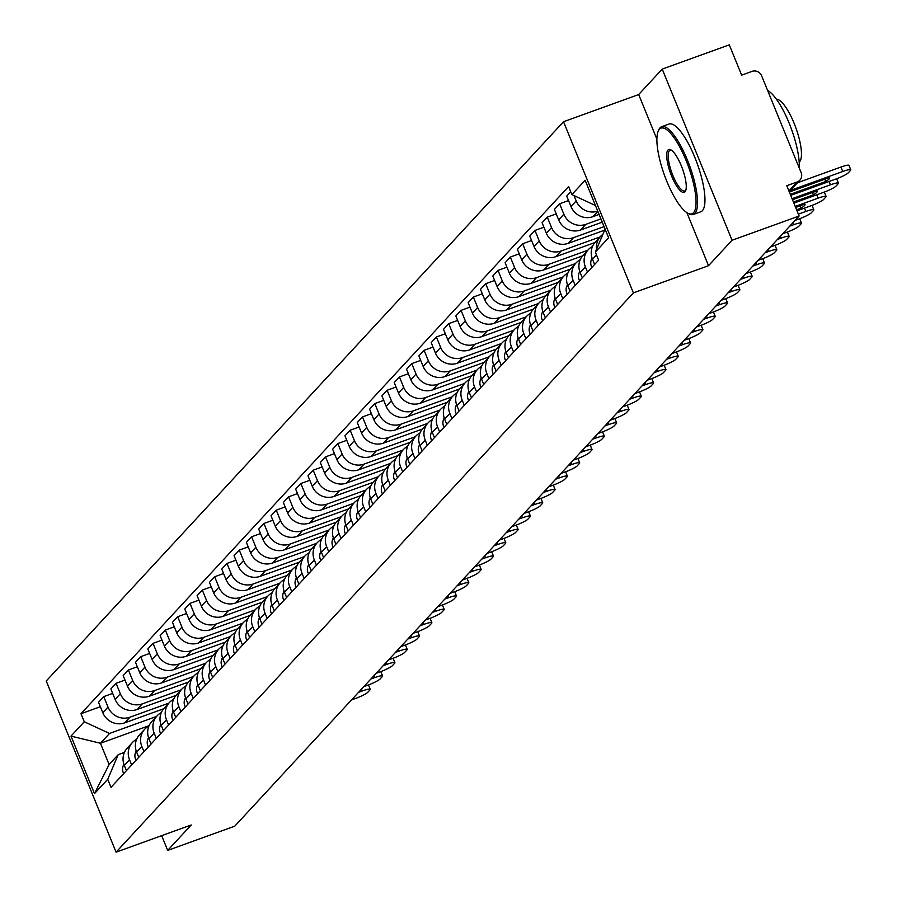 <?xml version="1.0" encoding="UTF-8"?>
<svg xmlns="http://www.w3.org/2000/svg" width="897" height="897" viewBox="0 0 897 897"><rect width="100%" height="100%" fill="white"/><g stroke="black" fill="none" stroke-linecap="round" stroke-linejoin="round"><path stroke-width="1.35" d="M732.064 240.261L662.221 69.103L638.686 94.544L563.529 121.734L46.229 681.002L116.083 852.15L633.383 292.882L708.529 265.703L732.064 240.261L799.126 215.998L234.756 826.159L167.694 850.412L191.229 824.971L116.083 852.15M662.221 69.103L729.283 44.85L741.64 75.146L752.09 71.368A7.468 7.098 42.8 0 1 761.62 75.774L801.156 172.65A7.468 7.098 42.8 0 1 799.9 180.151L789.214 191.7M161.673 835.656L167.694 850.412M788.889 190.926L797.209 181.934L786.77 185.713L799.126 215.998M797.209 181.934A7.468 7.098 42.8 0 0 799.9 180.151M597.761 211.176A17.166 16.314 -137.2 0 1 576.188 200.906L574.024 195.602M596.561 249.254A17.166 16.314 -137.2 0 1 600.598 236.36A17.166 16.314 -137.2 0 1 602.907 234.308M570.716 191.779L566.725 196.095L570.985 206.545A17.166 16.314 42.8 0 0 592.906 216.682L599.095 214.439M600.598 236.36L595.395 241.988A17.166 16.314 42.8 0 0 592.491 259.255L594.621 264.48M600.912 218.902L585.797 224.362A17.166 16.314 -137.2 0 1 563.877 214.226L559.616 203.787L554.402 209.416L558.663 219.866A17.166 16.314 42.8 0 0 580.583 230.002L602.246 222.164M587.513 272.161L585.382 266.936A17.166 16.314 -137.2 0 1 588.286 249.68A17.166 16.314 -137.2 0 1 592.502 246.451M568.541 200.558L559.616 203.787M588.286 249.68L583.072 255.309A17.166 16.314 42.8 0 0 580.168 272.576L582.299 277.801M604.062 226.627L573.475 237.683A17.166 16.314 -137.2 0 1 551.554 227.546L547.293 217.108L542.08 222.736L546.34 233.186A17.166 16.314 42.8 0 0 568.272 243.322L604.679 230.148M575.201 285.481L573.06 280.256A17.166 16.314 -137.2 0 1 575.964 263A17.166 16.314 -137.2 0 1 580.18 259.771M556.218 213.878L547.293 217.108M575.964 263L570.75 268.629A17.166 16.314 42.8 0 0 567.846 285.896L569.987 291.121M600.071 236.931L561.163 251.003A17.166 16.314 -137.2 0 1 539.232 240.867L534.971 230.428L529.757 236.057L534.018 246.496A17.166 16.314 42.8 0 0 555.949 256.643L594.89 242.56M562.879 298.802L560.748 293.577A17.166 16.314 -137.2 0 1 563.641 276.321A17.166 16.314 -137.2 0 1 567.857 273.092M543.896 227.199L534.971 230.428M563.641 276.321L558.427 281.95A17.166 16.314 42.8 0 0 555.535 299.217L557.665 304.442M587.748 250.252L548.841 264.323A17.166 16.314 -137.2 0 1 526.909 254.187L522.648 243.749L517.434 249.377L521.695 259.816A17.166 16.314 42.8 0 0 543.627 269.963L582.568 255.869M550.556 312.122L548.426 306.897A17.166 16.314 -137.2 0 1 551.319 289.63A17.166 16.314 -137.2 0 1 555.546 286.412M531.573 240.519L522.648 243.749M551.319 289.63L546.105 295.27A17.166 16.314 42.8 0 0 543.212 312.537L545.342 317.762M575.426 263.572L536.518 277.644A17.166 16.314 -137.2 0 1 514.586 267.508L510.326 257.069L505.112 262.698L509.373 273.137A17.166 16.314 42.8 0 0 531.304 283.284L570.257 269.19M538.234 325.443L536.103 320.218A17.166 16.314 -137.2 0 1 538.996 302.951A17.166 16.314 -137.2 0 1 543.223 299.733M519.251 253.84L510.326 257.069M538.996 302.951L533.782 308.59A17.166 16.314 42.8 0 0 530.889 325.858L533.02 331.083M563.103 276.893L524.196 290.964A17.166 16.314 -137.2 0 1 502.264 280.828L498.014 270.389L492.801 276.018L497.061 286.457A17.166 16.314 42.8 0 0 518.982 296.604L557.934 282.51M525.911 338.763L523.781 333.538A17.166 16.314 -137.2 0 1 526.685 316.271A17.166 16.314 -137.2 0 1 530.901 313.053M506.94 267.16L498.014 270.389M526.685 316.271L521.471 321.911A17.166 16.314 42.8 0 0 518.567 339.178L520.697 344.403M550.792 290.213L511.873 304.285A17.166 16.314 -137.2 0 1 489.953 294.149L485.692 283.71L480.478 289.339L484.739 299.777A17.166 16.314 42.8 0 0 506.659 309.925L545.611 295.831M513.589 352.084L511.458 346.859A17.166 16.314 -137.2 0 1 514.362 329.591A17.166 16.314 -137.2 0 1 518.578 326.373M494.617 280.481L485.692 283.71M514.362 329.591L509.148 335.231A17.166 16.314 42.8 0 0 506.244 352.499L508.386 357.724M538.469 303.534L499.551 317.605A17.166 16.314 -137.2 0 1 477.63 307.469L473.369 297.03L468.156 302.659L472.416 313.098A17.166 16.314 42.8 0 0 494.348 323.245L533.289 309.151M501.277 365.404L499.136 360.179A17.166 16.314 -137.2 0 1 502.04 342.912A17.166 16.314 -137.2 0 1 506.256 339.694M482.294 293.801L473.369 297.03M502.04 342.912L496.826 348.552A17.166 16.314 42.8 0 0 493.933 365.819L496.063 371.044M526.147 316.854L487.239 330.926A17.166 16.314 -137.2 0 1 465.308 320.79L461.047 310.351L455.833 315.979L460.094 326.418A17.166 16.314 42.8 0 0 482.025 336.566L520.966 322.472M488.955 378.725L486.824 373.5A17.166 16.314 -137.2 0 1 489.717 356.232A17.166 16.314 -137.2 0 1 493.933 353.014M469.972 307.122L461.047 310.351M489.717 356.232L484.503 361.872A17.166 16.314 42.8 0 0 481.611 379.139L483.741 384.365M513.824 330.174L474.917 344.246A17.166 16.314 -137.2 0 1 452.985 334.11L448.724 323.66L443.51 329.3L447.771 339.739A17.166 16.314 42.8 0 0 469.703 349.886L508.655 335.792M476.632 392.045L474.502 386.82A17.166 16.314 -137.2 0 1 477.395 369.553A17.166 16.314 -137.2 0 1 481.622 366.335M457.649 320.442L448.724 323.66M477.395 369.553L472.181 375.193A17.166 16.314 42.8 0 0 469.288 392.46L471.418 397.685M501.501 343.495L462.594 357.567A17.166 16.314 -137.2 0 1 440.662 347.431L436.402 336.98L431.199 342.62L435.46 353.059A17.166 16.314 42.8 0 0 457.38 363.195L496.333 349.112M464.31 405.366L462.179 400.14A17.166 16.314 -137.2 0 1 465.072 382.873A17.166 16.314 -137.2 0 1 469.299 379.644M445.338 333.762L436.402 336.98M465.072 382.873L459.869 388.513A17.166 16.314 42.8 0 0 456.965 405.78L459.096 411.005M489.179 356.815L450.272 370.887A17.166 16.314 -137.2 0 1 428.351 360.751L424.09 350.301L418.877 355.941L423.137 366.38A17.166 16.314 42.8 0 0 445.058 376.516L484.01 362.433M451.987 418.686L449.857 413.461A17.166 16.314 -137.2 0 1 452.761 396.194A17.166 16.314 -137.2 0 1 456.977 392.964M433.016 347.072L424.09 350.301M452.761 396.194L447.547 401.834A17.166 16.314 42.8 0 0 444.643 419.101L446.773 424.326M476.868 370.136L437.949 384.208A17.166 16.314 -137.2 0 1 416.029 374.06L411.768 363.621L406.554 369.261L410.815 379.7A17.166 16.314 42.8 0 0 432.746 389.836L471.687 375.753M439.676 432.006L437.534 426.781A17.166 16.314 -137.2 0 1 440.438 409.514A17.166 16.314 -137.2 0 1 444.654 406.285M420.693 360.392L411.768 363.621M440.438 409.514L435.224 415.154A17.166 16.314 42.8 0 0 432.332 432.421L434.462 437.646M464.545 383.456L425.638 397.528A17.166 16.314 -137.2 0 1 403.706 387.381L399.445 376.942L394.232 382.582L398.492 393.021A17.166 16.314 42.8 0 0 420.424 403.157L459.365 389.074M427.353 445.327L425.223 440.102A17.166 16.314 -137.2 0 1 428.116 422.835A17.166 16.314 -137.2 0 1 432.332 419.605M408.37 373.713L399.445 376.942M428.116 422.835L422.902 428.474A17.166 16.314 42.8 0 0 420.009 445.731L422.139 450.956M452.223 396.777L413.315 410.848A17.166 16.314 -137.2 0 1 391.384 400.701L387.123 390.262L381.909 395.902L386.17 406.341A17.166 16.314 42.8 0 0 408.101 416.477L447.042 402.394M415.031 458.647L412.9 453.422A17.166 16.314 -137.2 0 1 415.793 436.155A17.166 16.314 -137.2 0 1 420.02 432.926M396.048 387.033L387.123 390.262M415.793 436.155L410.579 441.795A17.166 16.314 42.8 0 0 407.687 459.051L409.817 464.276M439.9 410.097L400.993 424.169A17.166 16.314 -137.2 0 1 379.061 414.022L374.8 403.583L369.586 409.223L373.847 419.661A17.166 16.314 42.8 0 0 395.779 429.798L434.731 415.715M402.708 471.968L400.578 466.743A17.166 16.314 -137.2 0 1 403.471 449.475A17.166 16.314 -137.2 0 1 407.698 446.246M383.725 400.354L374.8 403.583M403.471 449.475L398.257 455.115A17.166 16.314 42.8 0 0 395.364 472.371L397.494 477.596M427.577 423.418L388.67 437.489A17.166 16.314 -137.2 0 1 366.75 427.342L362.489 416.903L357.275 422.543L361.536 432.982A17.166 16.314 42.8 0 0 383.456 443.118L422.409 429.035M390.386 485.288L388.255 480.063A17.166 16.314 -137.2 0 1 391.159 462.796A17.166 16.314 -137.2 0 1 395.375 459.567M371.414 413.674L362.489 416.903M391.159 462.796L385.945 468.436A17.166 16.314 42.8 0 0 383.041 485.692L385.172 490.917M415.266 436.738L376.348 450.81A17.166 16.314 -137.2 0 1 354.427 440.662L350.166 430.224L344.953 435.864L349.213 446.302A17.166 16.314 42.8 0 0 371.134 456.438L410.086 442.356M378.063 498.609L375.933 493.384A17.166 16.314 -137.2 0 1 378.837 476.116A17.166 16.314 -137.2 0 1 383.053 472.887M359.092 426.994L350.166 430.224M378.837 476.116L373.623 481.756A17.166 16.314 42.8 0 0 370.719 499.012L372.86 504.237M402.944 450.047L364.036 464.13A17.166 16.314 -137.2 0 1 342.105 453.983L337.844 443.544L332.63 449.184L336.891 459.623A17.166 16.314 42.8 0 0 358.822 469.759L397.763 455.676M365.752 511.929L363.61 506.704A17.166 16.314 -137.2 0 1 366.514 489.437A17.166 16.314 -137.2 0 1 370.73 486.208M346.769 440.315L337.844 443.544M366.514 489.437L361.3 495.066A17.166 16.314 42.8 0 0 358.408 512.333L360.538 517.558M390.621 463.368L351.714 477.451A17.166 16.314 -137.2 0 1 329.782 467.303L325.521 456.865L320.307 462.504L324.568 472.943A17.166 16.314 42.8 0 0 346.5 483.079L385.441 468.996M353.429 525.25L351.299 520.025A17.166 16.314 -137.2 0 1 354.192 502.757A17.166 16.314 -137.2 0 1 358.408 499.528M334.446 453.635L325.521 456.865M354.192 502.757L348.978 508.386A17.166 16.314 42.8 0 0 346.085 525.653L348.215 530.878M378.299 476.688L339.391 490.76A17.166 16.314 -137.2 0 1 317.46 480.624L313.199 470.185L307.985 475.825L312.246 486.264A17.166 16.314 42.8 0 0 334.177 496.4L373.13 482.317M341.107 538.57L338.976 533.345A17.166 16.314 -137.2 0 1 341.869 516.078A17.166 16.314 -137.2 0 1 346.096 512.849M322.124 466.956L313.199 470.185M341.869 516.078L336.655 521.706A17.166 16.314 42.8 0 0 333.762 538.974L335.893 544.199M365.976 490.009L327.069 504.08A17.166 16.314 -137.2 0 1 305.137 493.944L300.876 483.505L295.674 489.145L299.934 499.584A17.166 16.314 42.8 0 0 321.855 509.72L360.807 495.637M328.784 551.89L326.654 546.665A17.166 16.314 -137.2 0 1 329.547 529.398A17.166 16.314 -137.2 0 1 333.774 526.169M309.813 480.276L300.876 483.505M329.547 529.398L324.344 535.027A17.166 16.314 42.8 0 0 321.44 552.294L323.57 557.519M353.653 503.329L314.746 517.401A17.166 16.314 -137.2 0 1 292.826 507.265L288.565 496.826L283.351 502.466L287.612 512.905A17.166 16.314 42.8 0 0 309.532 523.041L348.485 508.958M316.462 565.211L314.331 559.986A17.166 16.314 -137.2 0 1 317.235 542.719A17.166 16.314 -137.2 0 1 321.451 539.489M297.49 493.597L288.565 496.826M317.235 542.719L312.021 548.347A17.166 16.314 42.8 0 0 309.117 565.615L311.259 570.84M341.342 516.65L302.424 530.721A17.166 16.314 -137.2 0 1 280.503 520.585L276.242 510.146L271.029 515.786L275.289 526.225A17.166 16.314 42.8 0 0 297.221 536.361L336.162 522.278M304.15 578.531L302.009 573.295A17.166 16.314 -137.2 0 1 304.913 556.039A17.166 16.314 -137.2 0 1 309.129 552.81M285.168 506.917L276.242 510.146M304.913 556.039L299.699 561.668A17.166 16.314 42.8 0 0 296.806 578.935L298.936 584.16M329.02 529.97L290.112 544.042A17.166 16.314 -137.2 0 1 268.181 533.906L263.92 523.467L258.706 529.095L262.967 539.546A17.166 16.314 42.8 0 0 284.898 549.682L323.839 535.599M291.828 591.841L289.697 586.616A17.166 16.314 -137.2 0 1 292.59 569.36A17.166 16.314 -137.2 0 1 296.806 566.13M272.845 520.238L263.92 523.467M292.59 569.36L287.376 574.988A17.166 16.314 42.8 0 0 284.484 592.255L286.614 597.48M316.697 543.29L277.79 557.362A17.166 16.314 -137.2 0 1 255.858 547.226L251.597 536.787L246.383 542.416L250.644 552.866A17.166 16.314 42.8 0 0 272.576 563.002L311.517 548.919M279.505 605.161L277.375 599.936A17.166 16.314 -137.2 0 1 280.268 582.68A17.166 16.314 -137.2 0 1 284.495 579.451M260.522 533.558L251.597 536.787M280.268 582.68L275.054 588.309A17.166 16.314 42.8 0 0 272.161 605.576L274.291 610.801M304.375 556.611L265.467 570.683A17.166 16.314 -137.2 0 1 243.536 560.547L239.275 550.108L234.061 555.736L238.322 566.186A17.166 16.314 42.8 0 0 260.253 576.322L299.206 562.24M267.183 618.482L265.052 613.256A17.166 16.314 -137.2 0 1 267.945 596A17.166 16.314 -137.2 0 1 272.172 592.771M248.2 546.878L239.275 550.108M267.945 596L262.731 601.629A17.166 16.314 42.8 0 0 259.838 618.896L261.969 624.121M292.052 569.931L253.145 584.003A17.166 16.314 -137.2 0 1 231.224 573.867L226.963 563.428L221.75 569.057L226.01 579.507A17.166 16.314 42.8 0 0 247.931 589.643L286.883 575.56M254.86 631.802L252.73 626.577A17.166 16.314 -137.2 0 1 255.634 609.321A17.166 16.314 -137.2 0 1 259.85 606.092M235.889 560.199L226.963 563.428M255.634 609.321L250.42 614.95A17.166 16.314 42.8 0 0 247.516 632.217L249.646 637.442M279.741 583.252L240.822 597.324A17.166 16.314 -137.2 0 1 218.902 587.187L214.641 576.749L209.427 582.377L213.688 592.816A17.166 16.314 42.8 0 0 235.608 602.963L274.56 588.869M242.549 645.122L240.407 639.897A17.166 16.314 -137.2 0 1 243.311 622.63A17.166 16.314 -137.2 0 1 247.527 619.412M223.566 573.519L214.641 576.749M243.311 622.63L238.097 628.27A17.166 16.314 42.8 0 0 235.193 645.537L237.335 650.762M267.418 596.572L228.511 610.644A17.166 16.314 -137.2 0 1 206.579 600.508L202.318 590.069L197.105 595.698L201.365 606.137A17.166 16.314 42.8 0 0 223.297 616.284L262.238 602.19M230.226 658.443L228.096 653.218A17.166 16.314 -137.2 0 1 230.989 635.951A17.166 16.314 -137.2 0 1 235.205 632.733M211.244 586.84L202.318 590.069M230.989 635.951L225.775 641.59A17.166 16.314 42.8 0 0 222.882 658.858L225.012 664.083M255.096 609.893L216.188 623.964A17.166 16.314 -137.2 0 1 194.257 613.828L189.996 603.389L184.782 609.018L189.043 619.457A17.166 16.314 42.8 0 0 210.974 629.604L249.915 615.51M217.904 671.763L215.773 666.538A17.166 16.314 -137.2 0 1 218.666 649.271A17.166 16.314 -137.2 0 1 222.882 646.053M198.921 600.16L189.996 603.389M218.666 649.271L213.452 654.911A17.166 16.314 42.8 0 0 210.56 672.178L212.69 677.403M242.773 623.213L203.866 637.285A17.166 16.314 -137.2 0 1 181.934 627.149L177.673 616.71L172.459 622.339L176.72 632.777A17.166 16.314 42.8 0 0 198.652 642.925L237.604 628.831M205.581 685.084L203.451 679.859A17.166 16.314 -137.2 0 1 206.344 662.591A17.166 16.314 -137.2 0 1 210.571 659.373M186.598 613.481L177.673 616.71M206.344 662.591L201.13 668.231A17.166 16.314 42.8 0 0 198.237 685.499L200.367 690.724M230.451 636.534L191.543 650.605A17.166 16.314 -137.2 0 1 169.611 640.469L165.351 630.03L160.148 635.659L164.409 646.098A17.166 16.314 42.8 0 0 186.329 656.245L225.282 642.151M193.259 698.404L191.128 693.179A17.166 16.314 -137.2 0 1 194.021 675.912A17.166 16.314 -137.2 0 1 198.248 672.694M174.287 626.801L165.351 630.03M194.021 675.912L188.819 681.552A17.166 16.314 42.8 0 0 185.914 698.819L188.045 704.044M218.128 649.854L179.221 663.926A17.166 16.314 -137.2 0 1 157.3 653.79L153.039 643.351L147.826 648.98L152.086 659.418A17.166 16.314 42.8 0 0 174.007 669.566L212.959 655.472M180.936 711.725L178.806 706.5A17.166 16.314 -137.2 0 1 181.71 689.232A17.166 16.314 -137.2 0 1 185.926 686.014M161.965 640.122L153.039 643.351M181.71 689.232L176.496 694.872A17.166 16.314 42.8 0 0 173.592 712.14L175.734 717.365M205.817 663.175L166.898 677.246A17.166 16.314 -137.2 0 1 144.978 667.11L140.717 656.671L135.503 662.3L139.764 672.739A17.166 16.314 42.8 0 0 161.695 682.886L200.636 668.792M168.625 725.045L166.483 719.82A17.166 16.314 -137.2 0 1 169.387 702.553A17.166 16.314 -137.2 0 1 173.603 699.335M149.642 653.442L140.717 656.671M169.387 702.553L164.173 708.193A17.166 16.314 42.8 0 0 161.281 725.46L163.411 730.685M193.494 676.495L154.587 690.567A17.166 16.314 -137.2 0 1 132.655 680.431L128.394 669.981L123.181 675.62L127.441 686.059A17.166 16.314 42.8 0 0 149.373 696.195L188.314 682.112M156.302 738.366L154.172 733.141A17.166 16.314 -137.2 0 1 157.065 715.873A17.166 16.314 -137.2 0 1 161.281 712.644M137.319 666.763L128.394 669.981M157.065 715.873L151.851 721.513A17.166 16.314 42.8 0 0 148.958 738.78L151.088 744.005M181.172 689.815L142.264 703.887A17.166 16.314 -137.2 0 1 120.333 693.751L116.072 683.301L110.858 688.941L115.119 699.38A17.166 16.314 42.8 0 0 137.05 709.516L175.991 695.433M143.98 751.686L141.849 746.461A17.166 16.314 -137.2 0 1 144.742 729.194A17.166 16.314 -137.2 0 1 148.969 725.965M124.997 680.072L116.072 683.301M144.742 729.194L139.528 734.834A17.166 16.314 42.8 0 0 136.636 752.101L138.766 757.326M168.849 703.136L129.942 717.208A17.166 16.314 -137.2 0 1 108.01 707.071L103.749 696.621L98.547 702.261L102.796 712.7A17.166 16.314 42.8 0 0 124.728 722.836L163.68 708.753M131.657 765.006L129.527 759.781A17.166 16.314 -137.2 0 1 132.42 742.514A17.166 16.314 -137.2 0 1 136.647 739.285M112.686 693.392L103.749 696.621M132.42 742.514L127.217 748.154A17.166 16.314 42.8 0 0 124.313 765.421L126.443 770.646M595.44 205.503L571.871 194.604L585.147 180.263L608.615 237.761L595.339 252.113L605.105 229.161M149.093 725.673L100.453 743.265L109.109 764.491L118.191 754.669L107.741 779.28L111.015 787.319L598.624 260.152L595.339 252.113M107.741 779.28L94.465 793.621L70.998 736.112L84.273 721.771L109.535 733.454L100.453 743.265L70.998 736.112M571.871 194.604L568.597 186.554L80.988 713.72L84.273 721.771M563.529 121.734L633.383 292.882M638.686 94.544L656.907 139.192M686.878 212.645L708.529 265.703M156.526 716.456L109.535 733.454M118.191 754.669L124.403 752.426M100.363 706.713L80.988 713.72M109.109 764.491L94.465 793.621M797.489 182.764L840.949 167.044A11.201 1.536 -22.2 0 1 848.954 165.373L850.771 169.825A11.201 1.536 157.8 0 0 842.765 171.495L840.949 167.044M790.291 194.335L825.745 181.508L824.792 179.187M789.438 192.25A23.333 3.207 -22.2 0 1 790.425 191.622L829.456 177.494A23.333 3.207 -22.2 0 1 829.68 177.752A23.333 3.207 -22.2 0 1 825.745 181.508M790.706 195.378L835.735 179.086A11.201 1.536 157.8 0 0 848.214 172.874L850.513 170.396A11.201 1.536 157.8 0 0 850.771 169.825M790.392 190.433L842.765 171.495M592.121 258.258A9.329 8.869 42.8 0 0 591.897 267.429M793.441 202.06L813.422 194.828L812.469 192.507M792.488 199.728L817.133 190.814A23.333 3.207 -22.2 0 1 817.358 191.072A23.333 3.207 -22.2 0 1 813.422 194.828M793.867 203.103L823.424 192.406A11.201 1.536 157.8 0 0 835.903 186.195L838.19 183.717A11.201 1.536 157.8 0 0 838.448 183.145A11.201 1.536 157.8 0 0 830.454 184.816L829.097 181.497M792.062 198.697L830.454 184.816M579.798 271.578A9.329 8.869 42.8 0 0 579.574 280.75M796.592 209.786L801.099 208.149L800.158 205.828M795.639 207.454L804.811 204.135A23.333 3.207 -22.2 0 1 805.046 204.393A23.333 3.207 -22.2 0 1 801.099 208.149M797.018 210.829L811.101 205.727A11.201 1.536 157.8 0 0 823.581 199.515L825.868 197.037A11.201 1.536 157.8 0 0 826.126 196.465A11.201 1.536 157.8 0 0 818.131 198.136L816.775 194.817M795.213 206.422L818.131 198.136M659.43 129.202A45.534 12.737 -109.9 0 0 658.174 131.254A45.534 12.737 -109.9 0 0 664.498 175.296A45.534 12.737 -109.9 0 0 687.808 213.183A45.534 12.737 -109.9 0 0 693.516 212.724A45.534 12.737 -109.9 0 0 686.115 160.541A45.534 12.737 -109.9 0 0 659.43 129.202M658.465 130.626A46.655 13.051 70.1 0 1 658.734 129.919A46.655 13.051 70.1 0 1 660.024 127.811A46.655 13.051 70.1 0 1 661.616 126.724A46.655 13.051 70.1 0 1 688.582 163.019A46.655 13.051 70.1 0 1 694.951 213.385A46.655 13.051 70.1 0 1 693.359 214.473A46.655 13.051 70.1 0 1 689.098 213.856A46.655 13.051 70.1 0 1 688.436 213.486M667.951 150.079A22.773 6.369 70.1 0 1 670.81 149.844A22.773 6.369 70.1 0 1 682.46 168.793A22.773 6.369 70.1 0 1 685.633 190.814A22.773 6.369 70.1 0 1 684.994 191.846A22.773 6.369 70.1 0 1 671.662 176.171A22.773 6.369 70.1 0 1 667.951 150.079M671.483 150.259A21.651 6.055 -109.9 0 0 670.126 150.236A21.651 6.055 -109.9 0 0 669.386 150.741A21.651 6.055 -109.9 0 0 672.335 174.108A21.651 6.055 -109.9 0 0 684.848 190.949A21.651 6.055 -109.9 0 0 685.588 190.456A21.651 6.055 -109.9 0 0 685.88 190.063M776.432 99.231A33.593 9.396 70.1 0 1 795.538 126.959A33.593 9.396 70.1 0 1 799.586 161.796A33.593 9.396 70.1 0 1 799.193 162.155M661.616 126.724L669.027 124.044A46.655 13.051 70.1 0 1 696.005 160.339A46.655 13.051 70.1 0 1 702.362 210.705A46.655 13.051 70.1 0 1 700.77 211.793L693.359 214.473M767.641 90.519A46.655 13.051 70.1 0 1 789.136 123.113A46.655 13.051 70.1 0 1 799.261 167.997M567.476 284.898A9.329 8.869 42.8 0 0 567.252 294.07M795.067 220.393L798.779 219.047A11.201 1.536 157.8 0 0 811.258 212.836L813.545 210.358A11.201 1.536 157.8 0 0 813.803 209.786A11.201 1.536 157.8 0 0 805.809 211.457L804.452 208.138M798.364 214.136L805.809 211.457M555.165 298.219A9.329 8.869 42.8 0 0 554.929 307.391M782.745 233.713L786.456 232.368A11.201 1.536 157.8 0 0 798.935 226.156L801.223 223.678A11.201 1.536 157.8 0 0 801.481 223.106A11.201 1.536 157.8 0 0 793.486 224.766L792.735 222.916M789.775 226.111L793.486 224.766M542.842 311.539A9.329 8.869 42.8 0 0 542.607 320.711M770.422 247.034L774.133 245.688A11.201 1.536 157.8 0 0 786.613 239.477L788.912 236.999A11.201 1.536 157.8 0 0 789.169 236.427A11.201 1.536 157.8 0 0 781.164 238.086L780.412 236.236M777.452 239.432L781.164 238.086M530.519 324.86A9.329 8.869 42.8 0 0 530.295 334.032M758.1 260.354L761.822 259.009A11.201 1.536 157.8 0 0 774.302 252.797L776.589 250.319A11.201 1.536 157.8 0 0 776.847 249.736A11.201 1.536 157.8 0 0 768.841 251.407L768.09 249.557M765.13 252.752L768.841 251.407M518.197 338.18A9.329 8.869 42.8 0 0 517.973 347.352M745.788 273.675L749.5 272.329A11.201 1.536 157.8 0 0 761.979 266.117L764.266 263.64A11.201 1.536 157.8 0 0 764.524 263.056A11.201 1.536 157.8 0 0 756.53 264.727L755.767 262.877M752.818 266.073L756.53 264.727M505.874 351.501A9.329 8.869 42.8 0 0 505.65 360.672M733.466 286.995L737.177 285.65A11.201 1.536 157.8 0 0 749.657 279.427L751.944 276.96A11.201 1.536 157.8 0 0 752.202 276.377A11.201 1.536 157.8 0 0 744.207 278.048L743.445 276.198M740.496 279.393L744.207 278.048M493.563 364.821A9.329 8.869 42.8 0 0 493.328 373.993M721.143 300.316L724.854 298.97A11.201 1.536 157.8 0 0 737.334 292.747L739.621 290.28A11.201 1.536 157.8 0 0 739.879 289.697A11.201 1.536 157.8 0 0 731.885 291.368L731.133 289.518M728.173 292.714L731.885 291.368M481.24 378.142A9.329 8.869 42.8 0 0 481.005 387.313M708.821 313.636L712.532 312.291A11.201 1.536 157.8 0 0 725.011 306.068L727.31 303.601A11.201 1.536 157.8 0 0 727.568 303.018A11.201 1.536 157.8 0 0 719.562 304.688L718.811 302.838M715.851 306.034L719.562 304.688M468.918 391.462A9.329 8.869 42.8 0 0 468.683 400.634M696.498 326.957L700.221 325.611A11.201 1.536 157.8 0 0 712.689 319.388L714.987 316.921A11.201 1.536 157.8 0 0 715.245 316.338A11.201 1.536 157.8 0 0 707.24 318.009L706.488 316.159M703.528 319.354L707.24 318.009M456.595 404.782A9.329 8.869 42.8 0 0 456.371 413.954M684.187 340.277L687.898 338.931A11.201 1.536 157.8 0 0 700.378 332.709L702.665 330.231A11.201 1.536 157.8 0 0 702.923 329.659A11.201 1.536 157.8 0 0 694.928 331.329L694.166 329.479M691.206 332.675L694.928 331.329M444.273 418.103A9.329 8.869 42.8 0 0 444.049 427.275M671.864 353.597L675.576 352.252A11.201 1.536 157.8 0 0 688.055 346.029L690.342 343.551A11.201 1.536 157.8 0 0 690.6 342.979A11.201 1.536 157.8 0 0 682.606 344.65L681.843 342.8M678.894 345.995L682.606 344.65M431.95 431.423A9.329 8.869 42.8 0 0 431.726 440.595M659.542 366.918L663.253 365.572A11.201 1.536 157.8 0 0 675.733 359.349L678.02 356.871A11.201 1.536 157.8 0 0 678.278 356.3A11.201 1.536 157.8 0 0 670.283 357.97L669.521 356.12M666.572 359.316L670.283 357.97M419.639 444.744A9.329 8.869 42.8 0 0 419.404 453.916M647.219 380.238L650.93 378.893A11.201 1.536 157.8 0 0 663.41 372.67L665.697 370.192A11.201 1.536 157.8 0 0 665.955 369.62A11.201 1.536 157.8 0 0 657.961 371.291L657.209 369.441M654.249 372.636L657.961 371.291M407.316 458.064A9.329 8.869 42.8 0 0 407.081 467.236M634.897 393.548L638.608 392.213A11.201 1.536 157.8 0 0 651.087 385.99L653.386 383.512A11.201 1.536 157.8 0 0 653.644 382.941A11.201 1.536 157.8 0 0 645.638 384.611L644.887 382.761M641.927 385.957L645.638 384.611M394.994 471.385A9.329 8.869 42.8 0 0 394.77 480.557M622.574 406.868L626.297 405.534A11.201 1.536 157.8 0 0 638.776 399.311L641.063 396.833A11.201 1.536 157.8 0 0 641.321 396.261A11.201 1.536 157.8 0 0 633.327 397.932L632.564 396.082M629.604 399.277L633.327 397.932M382.671 484.705A9.329 8.869 42.8 0 0 382.447 493.877M610.263 420.188L613.974 418.854A11.201 1.536 157.8 0 0 626.454 412.631L628.741 410.153A11.201 1.536 157.8 0 0 628.999 409.581A11.201 1.536 157.8 0 0 621.004 411.252L620.242 409.402M617.293 412.598L621.004 411.252M370.349 498.026A9.329 8.869 42.8 0 0 370.125 507.197M597.94 433.509L601.652 432.175A11.201 1.536 157.8 0 0 614.131 425.952L616.418 423.474A11.201 1.536 157.8 0 0 616.676 422.902A11.201 1.536 157.8 0 0 608.682 424.573L607.919 422.722M604.97 425.918L608.682 424.573M358.038 511.346A9.329 8.869 42.8 0 0 357.802 520.518M585.618 446.829L589.329 445.495A11.201 1.536 157.8 0 0 601.809 439.272L604.096 436.794A11.201 1.536 157.8 0 0 604.354 436.222A11.201 1.536 157.8 0 0 596.359 437.893L595.608 436.043M592.648 439.238L596.359 437.893M345.715 524.667A9.329 8.869 42.8 0 0 345.48 533.838M573.295 460.15L577.006 458.816A11.201 1.536 157.8 0 0 589.486 452.593L591.785 450.115A11.201 1.536 157.8 0 0 592.042 449.543A11.201 1.536 157.8 0 0 584.037 451.213L583.285 449.352M580.325 452.559L584.037 451.213M333.392 537.987A9.329 8.869 42.8 0 0 333.157 547.159M560.973 473.47L564.695 472.125A11.201 1.536 157.8 0 0 577.175 465.913L579.462 463.435A11.201 1.536 157.8 0 0 579.72 462.863A11.201 1.536 157.8 0 0 571.714 464.534L570.963 462.673M568.003 465.879L571.714 464.534M321.07 551.307A9.329 8.869 42.8 0 0 320.846 560.479M548.661 486.791L552.373 485.445A11.201 1.536 157.8 0 0 564.852 479.233L567.139 476.756A11.201 1.536 157.8 0 0 567.397 476.184A11.201 1.536 157.8 0 0 559.403 477.854L558.64 475.993M555.68 479.189L559.403 477.854M308.747 564.628A9.329 8.869 42.8 0 0 308.523 573.8M536.339 500.111L540.05 498.766A11.201 1.536 157.8 0 0 552.53 492.554L554.817 490.076A11.201 1.536 157.8 0 0 555.075 489.504A11.201 1.536 157.8 0 0 547.08 491.175L546.318 489.314M543.369 492.509L547.08 491.175M296.425 577.937A9.329 8.869 42.8 0 0 296.201 587.12M524.016 513.432L527.728 512.086A11.201 1.536 157.8 0 0 540.207 505.874L542.494 503.396A11.201 1.536 157.8 0 0 542.752 502.825A11.201 1.536 157.8 0 0 534.758 504.495L534.007 502.634M531.046 505.83L534.758 504.495M284.114 591.258A9.329 8.869 42.8 0 0 283.878 600.429M511.694 526.752L515.405 525.407A11.201 1.536 157.8 0 0 527.885 519.195L530.183 516.717A11.201 1.536 157.8 0 0 530.43 516.145A11.201 1.536 157.8 0 0 522.435 517.816L521.684 515.954M518.724 519.15L522.435 517.816M271.791 604.578A9.329 8.869 42.8 0 0 271.556 613.75M499.371 540.072L503.082 538.727A11.201 1.536 157.8 0 0 515.562 532.515L517.861 530.037A11.201 1.536 157.8 0 0 518.118 529.465A11.201 1.536 157.8 0 0 510.113 531.136L509.361 529.275M506.401 532.47L510.113 531.136M259.468 617.898A9.329 8.869 42.8 0 0 259.244 627.07M487.06 553.393L490.771 552.047A11.201 1.536 157.8 0 0 503.251 545.836L505.538 543.358A11.201 1.536 157.8 0 0 505.796 542.786A11.201 1.536 157.8 0 0 497.801 544.457L497.039 542.595M494.079 545.791L497.801 544.457M247.146 631.219A9.329 8.869 42.8 0 0 246.922 640.391M474.737 566.713L478.449 565.368A11.201 1.536 157.8 0 0 490.928 559.156L493.215 556.678A11.201 1.536 157.8 0 0 493.473 556.106A11.201 1.536 157.8 0 0 485.479 557.766L484.716 555.916M481.767 559.111L485.479 557.766M234.823 644.539A9.329 8.869 42.8 0 0 234.599 653.711M462.415 580.034L466.126 578.688A11.201 1.536 157.8 0 0 478.606 572.477L480.893 569.999A11.201 1.536 157.8 0 0 481.151 569.427A11.201 1.536 157.8 0 0 473.156 571.086L472.394 569.236M469.445 572.432L473.156 571.086M222.512 657.86A9.329 8.869 42.8 0 0 222.277 667.032M450.092 593.354L453.804 592.009A11.201 1.536 157.8 0 0 466.283 585.797L468.57 583.319A11.201 1.536 157.8 0 0 468.828 582.747A11.201 1.536 157.8 0 0 460.834 584.407L460.083 582.557M457.122 585.752L460.834 584.407M210.19 671.18A9.329 8.869 42.8 0 0 209.954 680.352M437.77 606.675L441.481 605.329A11.201 1.536 157.8 0 0 453.96 599.118L456.259 596.64A11.201 1.536 157.8 0 0 456.517 596.057A11.201 1.536 157.8 0 0 448.511 597.727L447.76 595.877M444.8 599.073L448.511 597.727M197.867 684.501A9.329 8.869 42.8 0 0 197.643 693.673M425.447 619.995L429.17 618.65A11.201 1.536 157.8 0 0 441.649 612.438L443.937 609.96A11.201 1.536 157.8 0 0 444.194 609.377A11.201 1.536 157.8 0 0 436.189 611.048L435.437 609.198M432.477 612.393L436.189 611.048M185.544 697.821A9.329 8.869 42.8 0 0 185.32 706.993M413.136 633.316L416.847 631.97A11.201 1.536 157.8 0 0 429.327 625.747L431.614 623.28A11.201 1.536 157.8 0 0 431.872 622.697A11.201 1.536 157.8 0 0 423.877 624.368L423.115 622.518M420.166 625.714L423.877 624.368M173.222 711.142A9.329 8.869 42.8 0 0 172.998 720.313M400.813 646.636L404.525 645.291A11.201 1.536 157.8 0 0 417.004 639.068L419.291 636.601A11.201 1.536 157.8 0 0 419.549 636.018A11.201 1.536 157.8 0 0 411.555 637.689L410.792 635.838M407.843 639.034L411.555 637.689M160.899 724.462A9.329 8.869 42.8 0 0 160.675 733.634M388.491 659.957L392.202 658.611A11.201 1.536 157.8 0 0 404.682 652.388L406.969 649.921A11.201 1.536 157.8 0 0 407.227 649.338A11.201 1.536 157.8 0 0 399.232 651.009L398.481 649.159M395.521 652.354L399.232 651.009M148.588 737.783A9.329 8.869 42.8 0 0 148.353 746.954M376.168 673.277L379.88 671.931A11.201 1.536 157.8 0 0 392.359 665.709L394.658 663.242A11.201 1.536 157.8 0 0 394.915 662.659A11.201 1.536 157.8 0 0 386.91 664.329L386.159 662.479M383.198 665.675L386.91 664.329M136.266 751.103A9.329 8.869 42.8 0 0 136.03 760.275M363.846 686.597L367.557 685.252A11.201 1.536 157.8 0 0 380.036 679.029L382.335 676.551A11.201 1.536 157.8 0 0 382.593 675.979A11.201 1.536 157.8 0 0 374.587 677.65L373.836 675.8M370.876 678.995L374.587 677.65M123.943 764.423A9.329 8.869 42.8 0 0 123.719 773.595M351.534 699.918L355.246 698.572A11.201 1.536 157.8 0 0 367.725 692.349L370.013 689.871A11.201 1.536 157.8 0 0 370.27 689.3A11.201 1.536 157.8 0 0 362.276 690.97L361.513 689.12M358.553 692.316L362.276 690.97M124.728 722.836L129.942 717.208M137.05 709.516L142.264 703.887M149.373 696.195L154.587 690.567M161.695 682.886L166.898 677.246M174.007 669.566L179.221 663.926M186.329 656.245L191.543 650.605M198.652 642.925L203.866 637.285M210.974 629.604L216.188 623.964M223.297 616.284L228.511 610.644M235.608 602.963L240.822 597.324M247.931 589.643L253.145 584.003M260.253 576.322L265.467 570.683M272.576 563.002L277.79 557.362M284.898 549.682L290.112 544.042M297.221 536.361L302.424 530.721M309.532 523.041L314.746 517.401M321.855 509.72L327.069 504.08M334.177 496.4L339.391 490.76M346.5 483.079L351.714 477.451M358.822 469.759L364.036 464.13M371.134 456.438L376.348 450.81M383.456 443.118L388.67 437.489M395.779 429.798L400.993 424.169M408.101 416.477L413.315 410.848M420.424 403.157L425.638 397.528M432.746 389.836L437.949 384.208M445.058 376.516L450.272 370.887M457.38 363.195L462.594 357.567M469.703 349.886L474.917 344.246M482.025 336.566L487.239 330.926M494.348 323.245L499.551 317.605M506.659 309.925L511.873 304.285M518.982 296.604L524.196 290.964M531.304 283.284L536.518 277.644M543.627 269.963L548.841 264.323M555.949 256.643L561.163 251.003M568.272 243.322L573.475 237.683M580.583 230.002L585.797 224.362M592.906 216.682L597.839 211.356M136.636 752.101L141.849 746.461M148.958 738.78L154.172 733.141M161.281 725.46L166.483 719.82M173.592 712.14L178.806 706.5M185.914 698.819L191.128 693.179M198.237 685.499L203.451 679.859M210.56 672.178L215.773 666.538M222.882 658.858L228.096 653.218M235.193 645.537L240.407 639.897M247.516 632.217L252.73 626.577M259.838 618.896L265.052 613.256M272.161 605.576L277.375 599.936M284.484 592.255L289.697 586.616M296.806 578.935L302.009 573.295M309.117 565.615L314.331 559.986M321.44 552.294L326.654 546.665M333.762 538.974L338.976 533.345M346.085 525.653L351.299 520.025M358.408 512.333L363.61 506.704M370.719 499.012L375.933 493.384M383.041 485.692L388.255 480.063M395.364 472.371L400.578 466.743M407.687 459.051L412.9 453.422M420.009 445.731L425.223 440.102M432.332 432.421L437.534 426.781M444.643 419.101L449.857 413.461M456.965 405.78L462.179 400.14M469.288 392.46L474.502 386.82M481.611 379.139L486.824 373.5M493.933 365.819L499.136 360.179M506.244 352.499L511.458 346.859M518.567 339.178L523.781 333.538M530.889 325.858L536.103 320.218M543.212 312.537L548.426 306.897M555.535 299.217L560.748 293.577M567.846 285.896L573.06 280.256M580.168 272.576L585.382 266.936M592.491 259.255L596.494 254.927M124.313 765.421L129.527 759.781M115.119 699.38L120.333 693.751M127.441 686.059L132.655 680.431M139.764 672.739L144.978 667.11M152.086 659.418L157.3 653.79M164.409 646.098L169.611 640.469M176.72 632.777L181.934 627.149M189.043 619.457L194.257 613.828M201.365 606.137L206.579 600.508M213.688 592.816L218.902 587.187M226.01 579.507L231.224 573.867M238.322 566.186L243.536 560.547M250.644 552.866L255.858 547.226M262.967 539.546L268.181 533.906M275.289 526.225L280.503 520.585M287.612 512.905L292.826 507.265M299.934 499.584L305.137 493.944M312.246 486.264L317.46 480.624M324.568 472.943L329.782 467.303M336.891 459.623L342.105 453.983M349.213 446.302L354.427 440.662M361.536 432.982L366.75 427.342M373.847 419.661L379.061 414.022M386.17 406.341L391.384 400.701M398.492 393.021L403.706 387.381M410.815 379.7L416.029 374.06M423.137 366.38L428.351 360.751M435.46 353.059L440.662 347.431M447.771 339.739L452.985 334.11M460.094 326.418L465.308 320.79M472.416 313.098L477.63 307.469M484.739 299.777L489.953 294.149M497.061 286.457L502.264 280.828M509.373 273.137L514.586 267.508M521.695 259.816L526.909 254.187M534.018 246.496L539.232 240.867M546.34 233.186L551.554 227.546M558.663 219.866L563.877 214.226M570.985 206.545L576.188 200.906M102.796 712.7L108.01 707.071M838.448 183.145L836.654 178.75M826.126 196.465L824.332 192.07M687.808 213.183L689.098 213.856M658.174 131.254L658.734 129.919M813.803 209.786L812.009 205.391M801.481 223.106L799.698 218.711M789.169 236.427L787.375 232.031M776.847 249.736L775.053 245.352M764.524 263.056L762.73 258.672M752.202 276.377L750.408 271.993M739.879 289.697L738.096 285.313M727.568 303.018L725.774 298.634M715.245 316.338L713.451 311.954M702.923 329.659L701.129 325.275M690.6 342.979L688.806 338.595M678.278 356.3L676.495 351.916M665.955 369.62L664.172 365.236M653.644 382.941L651.85 378.556M641.321 396.261L639.527 391.877M628.999 409.581L627.205 405.197M616.676 422.902L614.882 418.518M604.354 436.222L602.571 431.827M592.042 449.543L590.248 445.147M579.72 462.863L577.926 458.468M567.397 476.184L565.603 471.788M555.075 489.504L553.281 485.109M542.752 502.825L540.969 498.429M530.43 516.145L528.647 511.75M518.118 529.465L516.324 525.07M505.796 542.786L504.002 538.391M493.473 556.106L491.679 551.711M481.151 569.427L479.357 565.032M468.828 582.747L467.045 578.352M456.517 596.057L454.723 591.672M444.194 609.377L442.4 604.993M431.872 622.697L430.078 618.313M419.549 636.018L417.755 631.634M407.227 649.338L405.444 644.954M394.915 662.659L393.121 658.275M382.593 675.979L380.799 671.595M370.27 689.3L368.476 684.916"/></g></svg>
